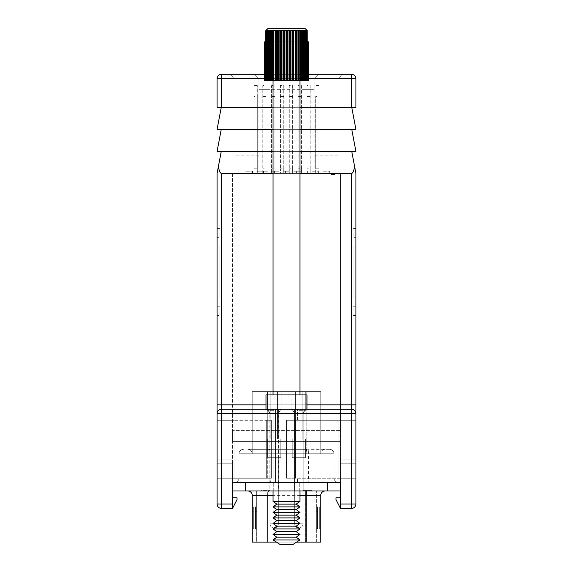 <?xml version="1.0" encoding="UTF-8"?>
<svg xmlns="http://www.w3.org/2000/svg" width="573" height="573" viewBox="0 0 573 573"><rect width="100%" height="100%" fill="white"/><g stroke="black" fill="none" stroke-linecap="round" stroke-linejoin="round"><path stroke-width="0.43" stroke-dasharray="2.87 2.15" d="M245.731 173.44L252.564 173.44L245.731 173.44M245.731 171.241L252.564 171.241L245.731 171.241M267.77 173.44L260.937 173.44L267.77 173.44M267.77 171.241L260.937 171.241L267.77 171.241M289.809 173.44L282.976 173.44L289.809 173.44M289.809 171.241L282.976 171.241L289.809 171.241M311.841 173.44L318.674 173.44L311.841 173.44M311.841 171.241L318.674 171.241L311.841 171.241M256.747 173.44L263.58 173.44L256.747 173.44M256.747 171.241L263.58 171.241L256.747 171.241M278.786 173.44L271.953 173.44L278.786 173.44M278.786 171.241L271.953 171.241L278.786 171.241M300.825 173.44L293.992 173.44L300.825 173.44M300.825 171.241L293.992 171.241L300.825 171.241M322.864 173.44L329.697 173.44L322.864 173.44M322.864 171.241L329.697 171.241L322.864 171.241M286.5 409.251L266.001 409.251L286.5 409.251M286.5 478.233L286.5 420.274L338.951 420.274L338.951 478.233L355.919 478.233L355.919 420.274L355.919 478.233L355.919 420.274L355.919 478.233L338.951 478.233L338.951 420.274L355.919 420.274L338.951 420.274L355.919 420.274L338.951 420.274L338.951 478.233L338.951 420.274L338.951 478.233L355.919 478.233L338.951 478.233L338.951 420.274L338.951 478.233L338.951 420.274L295.475 420.274L295.475 478.233L286.5 478.233L286.5 420.274L286.5 478.233L338.951 478.233L295.475 478.233L295.475 420.274L338.951 420.274L286.5 420.274L297.516 420.274L286.5 420.274L286.5 478.233L338.951 478.233L286.5 478.233M286.5 482.394L299.722 482.394L286.5 482.394M232.509 504.018L232.509 482.394L340.491 482.394L232.509 482.394L232.509 508.43L221.486 508.43L232.509 508.43L237.036 499.563L237.036 497.822L232.509 497.822L232.509 463.249L232.509 508.43L232.509 463.249L217.081 463.249L232.509 463.249L217.081 463.249L232.509 463.249L217.081 463.249L232.509 463.249L217.081 463.249L217.081 459.94L217.081 463.249L217.081 459.94L217.081 463.249L217.081 459.94L217.081 463.249L217.081 459.94L217.081 463.249L232.509 463.249L232.509 441.625L340.491 441.625L232.509 441.625L340.491 441.625L340.491 430.61L340.491 441.625L232.509 441.625L232.509 430.61L232.509 497.822L232.509 459.94L232.509 490.989L232.065 490.989L340.935 490.989L340.491 490.989L340.491 463.249L340.491 497.822L335.964 497.822L335.964 499.563L340.491 508.43L351.514 508.43A4.405 4.405 0 0 0 355.919 504.018A4.405 4.405 0 0 1 351.514 508.43L340.491 508.43L351.514 508.43A4.405 4.405 0 0 0 355.919 504.018A4.405 4.405 0 0 1 351.514 508.43A4.405 4.405 0 0 0 355.919 504.018A4.405 4.405 0 0 1 351.514 508.43L340.491 508.43L351.514 508.43A4.405 4.405 0 0 0 355.919 504.018L355.919 413.663A4.405 4.405 0 0 0 351.514 409.251L221.486 409.251A4.405 4.405 0 0 0 217.081 413.663L217.081 404.846L221.486 404.846L221.486 173.44L351.514 173.44L351.514 404.846L221.486 404.846L221.486 409.251A4.405 4.405 0 0 0 217.081 413.663L217.081 504.018A4.405 4.405 0 0 0 221.486 508.43L232.509 508.43L232.509 504.018L221.486 504.018L221.486 413.663L351.514 413.663L351.514 504.018L340.491 504.018L340.491 508.43L340.491 459.94L340.491 508.43L340.491 482.394L340.491 508.43L335.964 499.563L340.491 508.43M232.509 173.44L232.509 430.61L340.491 430.61L232.509 430.61L232.509 173.44L340.491 173.44L340.491 430.61L340.491 173.44L232.509 173.44M340.491 463.249L340.491 497.822L335.964 497.822L335.964 499.563L335.964 497.822L340.491 497.822L340.491 459.94L340.491 463.249L340.491 459.94L340.491 463.249L355.919 463.249L355.919 504.018A4.405 4.405 0 0 1 351.514 508.43A4.405 4.405 0 0 0 355.919 504.018L355.919 459.94L355.919 504.018L355.919 459.94L355.919 504.018L355.919 459.94L355.919 504.018L355.919 459.94L355.919 463.249L340.491 463.249L355.919 463.249L340.491 463.249L355.919 463.249L340.491 463.249L355.919 463.249L340.491 463.249L340.491 441.625L340.491 463.249M234.049 478.233L271.337 478.233L271.337 420.274L271.337 478.233L234.049 478.233L267.72 478.233L266.667 478.233L267.72 478.233L267.72 420.274L266.667 420.274L271.337 420.274L266.667 420.274L267.72 420.274L267.72 478.233L217.081 478.233L217.081 420.274L217.081 478.233L217.081 420.274L217.081 478.233L234.049 478.233L234.049 420.274L271.337 420.274L217.081 420.274L234.049 420.274L234.049 478.233L234.049 420.274L234.049 478.233L217.081 478.233L234.049 478.233L234.049 420.274L217.081 420.274L234.049 420.274L234.049 478.233M217.081 463.249L217.081 504.018A4.405 4.405 0 0 0 221.486 508.43L232.509 508.43L221.486 508.43A4.405 4.405 0 0 1 217.081 504.018A4.405 4.405 0 0 0 221.486 508.43L232.509 508.43L221.486 508.43A4.405 4.405 0 0 1 217.081 504.018A4.405 4.405 0 0 0 221.486 508.43A4.405 4.405 0 0 1 217.081 504.018A4.405 4.405 0 0 0 221.486 508.43L232.509 508.43L221.486 508.43A4.405 4.405 0 0 1 217.081 504.018A4.405 4.405 0 0 0 221.486 508.43L221.486 504.018L217.081 504.018L217.081 463.249M221.486 173.44C220.276 173.34 219.237 171.076 218.37 166.65L217.081 173.44L217.081 404.846M217.081 228.541L217.081 237.351L217.081 228.541L219.946 228.541L219.946 237.351L217.081 237.351L219.946 237.351L219.946 228.541L217.081 228.541M217.081 246.168L217.081 297.96L217.081 246.168L219.946 246.168L219.946 297.96L217.081 297.96L219.946 297.96L219.946 246.168L217.081 246.168M217.081 306.777L217.081 315.594L217.081 306.777L219.946 306.777L217.081 306.777M232.509 508.43L237.036 499.563L232.509 508.43L232.509 482.394L340.491 482.394L340.491 504.018M310.194 85.492L310.194 168.813L306.884 168.813L310.194 168.813L310.194 85.492L306.884 85.492L306.884 168.813L306.884 85.492M310.194 96.508L306.884 96.508M301.377 85.492L301.377 168.813L298.067 168.813L301.377 168.813L301.377 85.492L298.067 85.492L298.067 168.813L298.067 85.492M301.377 96.508L298.067 96.508M274.933 85.492L274.933 168.813L271.623 168.813L274.933 168.813L274.933 85.492L271.623 85.492L271.623 168.813L271.623 85.492M274.933 96.508L271.623 96.508M283.742 85.492L283.742 168.813L280.441 168.813L283.742 168.813L283.742 85.492L280.441 85.492L280.441 168.813L280.441 85.492M283.742 96.508L280.441 96.508M292.559 85.492L292.559 168.813L289.258 168.813L292.559 168.813L292.559 85.492L289.258 85.492L289.258 168.813L289.258 85.492M292.559 96.508L289.258 96.508M266.116 85.492L266.116 168.813L262.806 168.813L266.116 168.813L266.116 85.492L262.806 85.492L262.806 168.813L262.806 85.492M266.116 96.508L262.806 96.508M234.93 169.035L253.997 169.035L253.997 173.44L257.298 173.44L253.997 173.44L253.997 169.035L262.806 169.035L262.806 173.44L266.116 173.44L262.806 173.44L262.806 169.035L271.623 169.035L271.623 173.44L274.933 173.44L271.623 173.44L271.623 169.035L280.441 169.035L280.441 173.44L283.742 173.44L280.441 173.44L280.441 169.035L289.258 169.035L289.258 173.44L292.559 173.44L289.258 173.44L289.258 169.035L298.067 169.035L298.067 173.44L301.377 173.44L298.067 173.44L298.067 169.035L306.884 169.035L306.884 173.44L310.194 173.44L306.884 173.44L306.884 169.035L315.702 169.035L315.702 173.44L319.003 173.44L315.702 173.44L315.702 169.035L338.07 169.035L338.07 78.68L304.134 78.68L304.134 89.696L268.866 89.696L268.866 78.68L234.93 78.68L338.07 78.68L342.475 74.268L230.525 74.268L342.475 74.268L338.07 78.68L338.07 169.035L234.93 169.035L234.93 78.68L230.525 74.268L234.93 78.68L234.93 169.035M257.298 169.035L257.298 173.44L257.298 169.035M319.003 169.035L319.003 173.44L319.003 169.035M310.194 169.035L310.194 173.44L310.194 169.035M301.377 169.035L301.377 173.44L301.377 169.035M292.559 169.035L292.559 173.44L292.559 169.035M283.742 169.035L283.742 173.44L283.742 169.035M274.933 169.035L274.933 173.44L274.933 169.035M266.116 169.035L266.116 173.44L266.116 169.035M257.298 96.508L257.298 168.813L253.997 168.813L257.298 168.813L257.298 85.492L257.298 96.508L253.997 96.508L253.997 168.813L253.997 96.508M257.298 85.492L253.997 85.492M319.003 96.508L319.003 168.813L315.702 168.813L319.003 168.813L319.003 85.492L319.003 96.508L315.702 96.508L315.702 168.813L315.702 96.508M319.003 85.492L315.702 85.492M355.919 404.846L355.919 413.663A4.405 4.405 0 0 0 351.514 409.251A4.405 4.405 0 0 1 355.919 413.663A4.405 4.405 0 0 0 351.514 409.251L351.514 404.846L355.919 404.846L355.919 173.44L351.736 151.401L221.264 151.401L351.736 151.401M355.919 306.777L355.919 315.594L355.919 306.777L353.054 306.777L355.919 306.777M355.919 228.541L355.919 237.351L355.919 228.541L353.054 228.541L353.054 237.351L355.919 237.351L353.054 237.351L353.054 228.541L355.919 228.541M355.919 246.168L355.919 297.96L355.919 246.168L353.054 246.168L353.054 297.96L355.919 297.96L353.054 297.96L353.054 246.168L355.919 246.168M221.486 107.33L221.486 78.68L351.514 78.68L351.514 74.268A4.405 4.405 0 0 1 355.919 78.68A4.405 4.405 0 0 0 351.514 74.268L221.486 74.268A4.405 4.405 0 0 0 217.081 78.68L217.081 107.33L355.919 107.33L355.919 78.68L351.514 78.68L351.514 107.33M273.056 107.33L299.944 107.33M273.056 173.44L299.944 173.44M268.866 89.696L258.953 89.696L268.866 89.696L268.866 78.68L264.461 74.268L308.539 74.268L304.134 78.68L308.539 74.268M304.134 89.696L314.047 89.696L304.134 89.696L304.134 78.68M258.953 89.696L258.953 169.035L258.953 78.68L254.541 74.268L258.953 78.68L258.953 89.696M314.047 89.696L314.047 169.035L314.047 78.68L318.459 74.268L314.047 78.68L314.047 89.696M338.07 155.813L314.047 155.813L338.07 155.813M258.953 155.813L234.93 155.813L258.953 155.813M264.461 74.268L268.866 78.68M221.264 107.33L351.736 107.33L221.264 107.33L217.081 129.369L355.919 129.369L351.736 107.33M273.056 129.369L299.944 129.369M221.264 129.369L351.736 129.369L221.264 129.369L217.081 151.401L355.919 151.401L351.736 129.369M273.056 151.401L299.944 151.401M221.264 151.401L218.37 166.65M354.63 166.65C353.763 171.076 352.724 173.34 351.514 173.44M217.081 413.663A4.405 4.405 0 0 1 221.486 409.251A4.405 4.405 0 0 0 217.081 413.663L221.486 413.663L221.486 409.251M353.054 315.594L353.054 306.777L353.054 315.594L355.919 315.594L353.054 315.594M219.946 306.777L219.946 315.594L217.081 315.594L219.946 315.594L219.946 306.777M331.438 174.543L334.653 174.543L333.472 174.543L333.472 173.44L331.438 173.44L334.653 173.44L333.472 173.44L333.472 174.543L331.438 174.543L331.438 173.44M332.218 174.543L332.218 173.44M334.653 174.543L334.653 173.44L334.653 174.543M237.036 499.563L237.036 497.822L232.509 497.822L237.036 497.822L237.036 499.563M232.509 459.94L217.081 459.94L232.509 459.94M340.491 459.94L355.919 459.94L340.491 459.94M265.457 490.989L247.823 490.989L265.457 490.989M234.601 482.394A4.405 4.405 0 0 0 239.005 477.989L265.457 477.989L239.005 477.989L239.005 453.744L239.005 477.989A4.405 4.405 0 0 1 234.601 482.394L338.399 482.394L234.601 482.394M298.841 391.603L305.731 391.603L291.958 391.603L305.703 391.603L291.979 391.603L291.979 408.964L305.703 408.964L291.979 408.964L305.703 408.964L291.979 408.964L305.703 408.964L291.979 408.964L305.703 408.964L291.979 408.964L294.651 413.599L294.651 438.982L303.031 438.982L294.651 438.982L303.031 438.982L294.651 438.982L298.841 438.982L295.539 438.982L295.539 391.603L302.15 391.603L295.539 391.603L295.539 438.982L302.15 438.982L302.15 391.603L302.15 438.982L295.539 438.982L305.452 438.982L292.23 438.982L292.23 457.712L305.452 457.712L292.23 457.712L305.452 457.712L292.23 457.712L305.452 457.712L294.651 457.712L294.651 523.829C294.902 526.372 296.298 527.769 298.841 528.02A4.19 4.19 0 0 0 303.031 523.829L294.651 523.829C294.902 526.372 296.298 527.769 298.841 528.02A4.19 4.19 0 0 0 303.031 523.829L294.651 523.829C294.902 526.372 296.298 527.769 298.841 528.02A4.19 4.19 0 0 0 303.031 523.829L294.651 523.829L303.031 523.829L303.031 457.712L294.651 457.712L303.031 457.712L303.031 523.829L303.031 457.712L294.651 457.712L294.651 523.829L303.031 523.829L294.651 523.829A4.19 4.19 0 0 0 298.841 528.02A4.19 4.19 0 0 0 303.031 523.829L303.031 457.712L292.23 457.712L305.452 457.712L292.23 457.712L292.23 438.982L305.452 438.982L305.452 457.712L305.452 438.982L292.23 438.982L305.452 438.982L294.651 438.982L303.031 438.982L294.651 438.982L294.651 413.599L303.031 413.599L294.651 413.599L291.979 408.964L291.979 391.603L305.703 391.603L305.703 408.964L303.031 413.599L303.031 438.982L303.031 413.599L294.651 413.599L303.031 413.599L305.703 408.964L305.703 391.603L291.979 391.603L298.841 391.603M298.841 410.332L305.731 410.332L298.841 410.332M278.349 457.712L269.969 457.712L269.969 523.829L269.969 457.712L274.159 457.712L267.548 457.712L267.548 438.982L267.548 457.712L280.77 457.712L280.77 438.982L280.77 457.712L280.77 438.982L267.548 438.982L274.159 438.982L269.969 438.982L269.969 413.599L267.297 408.964L267.297 391.603L267.297 408.964L269.969 413.599L269.969 438.982L280.77 438.982L267.548 438.982L280.77 438.982L267.548 438.982L280.77 438.982L274.159 438.982L278.349 438.982L278.349 413.599L269.969 413.599L278.349 413.599L269.969 413.599L278.349 413.599L269.969 413.599L278.349 413.599L281.021 408.964L281.021 391.603L267.297 391.603L281.042 391.603L267.269 391.603L281.021 391.603L267.297 391.603L281.021 391.603L281.021 408.964L267.297 408.964L281.021 408.964L267.297 408.964L281.021 408.964L267.297 408.964L281.021 408.964L278.349 413.599L274.159 413.599L278.349 413.599L278.349 438.982L270.85 438.982L280.77 438.982L267.548 438.982L277.461 438.982L270.85 438.982L270.85 391.603L277.461 391.603L270.85 391.603L270.85 438.982L277.461 438.982L277.461 391.603L277.461 438.982L270.85 438.982L280.77 438.982L280.77 457.712L267.548 457.712L280.77 457.712L267.548 457.712L280.77 457.712L267.548 457.712L278.349 457.712L278.349 523.829C278.098 526.372 276.702 527.769 274.159 528.02A4.19 4.19 0 0 0 278.349 523.829C278.098 526.372 276.702 527.769 274.159 528.02A4.19 4.19 0 0 0 278.349 523.829L269.969 523.829C270.22 526.372 271.616 527.769 274.159 528.02A4.19 4.19 0 0 0 278.349 523.829L269.969 523.829L278.349 523.829L269.969 523.829L278.349 523.829L278.349 457.712L269.969 457.712L278.349 457.712L269.969 457.712L269.969 523.829L278.349 523.829L278.349 457.712L269.969 457.712L278.349 457.712L269.969 457.712L269.969 523.829A4.19 4.19 0 0 0 274.159 528.02A4.19 4.19 0 0 0 278.349 523.829L278.349 457.712L278.349 523.829A4.19 4.19 0 0 1 274.159 528.02A4.19 4.19 0 0 1 269.969 523.829A4.19 4.19 0 0 0 274.159 528.02A4.19 4.19 0 0 1 269.969 523.829A4.19 4.19 0 0 0 274.159 528.02M274.159 410.332L267.269 410.332L274.159 410.332M252.227 453.744L252.227 391.603L267.749 391.603L252.227 391.603L252.227 453.744A4.405 4.405 0 0 0 247.823 449.339L268.515 449.339L247.823 449.339A4.405 4.405 0 0 1 252.227 453.744L267.749 453.744L252.227 453.744A4.405 4.405 0 0 0 247.823 449.339M269.281 449.339L307.73 449.339L269.281 449.339A4.405 0.766 90 0 1 270.048 453.744L265.457 453.744L270.048 453.744L270.048 477.989L265.457 477.989L333.995 477.989A4.405 4.405 0 0 0 338.399 482.394A4.405 4.405 0 0 1 333.995 477.989L270.048 477.989L270.048 453.744L308.496 453.744L308.496 477.989A4.405 0.766 -90 0 0 309.262 482.394A4.405 0.766 90 0 1 308.496 477.989L308.496 453.744L270.048 453.744A4.405 0.766 -90 0 0 269.281 449.339M252.227 542.122L316.36 542.122L256.64 542.122L256.64 490.989L256.64 542.122L320.773 542.122L320.773 495.401A4.405 4.405 0 0 1 325.178 490.989L306.963 490.989L325.178 490.989M286.5 490.989L299.722 490.989L286.5 490.989M274.159 490.989L261.138 490.989L274.159 490.989M298.841 490.989L303.138 490.989L298.841 490.989M305.438 490.989L266.982 490.989L316.36 490.989L305.438 490.989L305.438 542.122L305.438 490.989M308.253 490.989L303.01 490.989L308.253 490.989L308.253 490.552L312.178 490.552L312.178 490.989M316.36 511.266L316.36 528.9L316.36 506.861L316.36 528.9L316.36 506.861L316.36 528.9L316.36 506.861L316.36 511.266L317.463 511.266L317.463 506.861L316.36 506.861L317.463 506.861L317.463 528.9L316.36 528.9L317.463 528.9L317.463 506.861L316.36 506.861L317.463 506.861L317.463 528.9L316.36 528.9L317.463 528.9L317.463 506.861L316.36 506.861L317.463 506.861L317.463 528.9L316.36 528.9L317.463 528.9L317.463 511.266L316.36 511.266M316.36 542.122L316.36 490.989L316.36 542.122M320.773 528.9L320.773 506.861L320.773 528.9L320.773 506.861L320.773 528.9L320.773 506.861L320.773 528.9L319.67 528.9L319.67 506.861L320.773 506.861L319.67 506.861L319.67 528.9L320.773 528.9L319.67 528.9L319.67 506.861L320.773 506.861L319.67 506.861L319.67 528.9L320.773 528.9L319.67 528.9L319.67 506.861L320.773 506.861L319.67 506.861L319.67 528.9L320.773 528.9M232.509 482.394L327.713 482.394L245.287 482.394L245.287 490.989M327.713 490.989L327.713 482.394L340.491 482.394M306.963 490.989L268.515 490.989L306.963 490.989A4.405 0.766 -90 0 0 306.204 495.401L320.773 495.401M232.065 490.989L232.065 482.394L232.065 490.989M340.935 490.989L340.935 482.394L340.935 490.989M296.563 542.122L276.437 542.122M252.227 511.266L253.33 511.266L252.227 511.266L253.33 511.266L252.227 511.266L253.33 511.266L253.33 528.9L253.33 511.266L252.227 511.266L252.227 506.861L252.227 528.9L252.227 506.861L252.227 528.9L252.227 506.861L253.33 506.861L253.33 528.9L253.33 506.861L252.227 506.861L253.33 506.861L253.33 511.266L253.33 506.861L252.227 506.861L253.33 506.861L253.33 528.9L252.227 528.9L253.33 528.9L253.33 506.861L252.227 506.861M256.64 511.266L256.64 528.9L256.64 506.861L256.64 528.9L256.64 506.861L256.64 528.9L256.64 506.861L256.64 511.266L255.537 511.266L255.537 528.9L256.64 528.9L255.537 528.9L255.537 506.861L256.64 506.861L255.537 506.861L255.537 528.9L256.64 528.9L255.537 528.9L255.537 506.861L256.64 506.861L255.537 506.861L255.537 528.9L256.64 528.9L255.537 528.9L255.537 506.861L256.64 506.861L255.537 506.861L255.537 511.266L256.64 511.266M306.963 449.339L268.515 449.339L306.963 449.339A4.405 0.766 -90 0 0 306.204 453.744L267.749 453.744L306.204 453.744A4.405 0.766 -90 0 1 306.963 449.339M329.582 449.339A4.405 4.405 0 0 1 333.995 453.744L308.496 453.744L333.995 453.744A4.405 4.405 0 0 0 329.582 449.339L307.73 449.339L329.582 449.339A4.405 4.405 0 0 1 333.995 453.744L333.995 477.989A4.405 4.405 0 0 0 338.399 482.394M333.995 453.744L333.995 477.989M325.178 449.339A4.405 4.405 0 0 0 320.773 453.744A4.405 4.405 0 0 1 325.178 449.339A4.405 4.405 0 0 0 320.773 453.744L320.773 391.603L320.773 453.744M239.005 453.744A4.405 4.405 0 0 1 243.418 449.339A4.405 4.405 0 0 0 239.005 453.744L265.457 453.744L239.005 453.744A4.405 4.405 0 0 1 243.418 449.339M267.749 391.603L320.773 391.603L267.749 391.603L267.749 453.744A4.405 0.766 -90 0 1 268.515 449.339A4.405 0.766 -90 0 0 267.749 453.744L267.749 391.603M253.33 528.9L252.227 528.9L253.33 528.9M262.033 490.552L262.033 490.989L262.033 490.552L261.138 490.552L261.138 490.989L261.138 490.552L269.862 490.552L269.862 490.989L269.862 490.552L262.033 490.552M312.178 490.552L311.741 490.989M311.741 490.552L308.195 490.552L308.195 490.989M308.195 490.552L308.267 490.989M308.267 490.552L305.681 490.552L305.681 490.989L305.688 490.552L303.01 490.552L303.01 490.989M303.01 490.552L308.253 490.552M303.905 490.552L305.638 490.552L303.905 490.552L303.905 490.989L307.372 490.989L303.905 490.989M307.372 490.552L305.638 490.552L307.372 490.552L307.372 490.989M305.638 490.552L305.638 490.989L305.638 490.552M274.159 438.982L277.461 438.982L274.159 438.982M270.85 438.982L270.85 391.603L270.85 438.982L277.461 438.982L277.461 391.603L277.461 438.982L270.85 438.982L270.85 391.603M267.548 438.982L267.548 457.712M269.969 438.982L269.969 413.599L269.969 438.982L278.349 438.982L269.969 438.982L269.969 413.599L267.297 408.964L267.297 391.603L267.297 408.964L269.969 413.599L267.297 408.964L267.297 391.603M281.021 391.603L281.021 408.964L278.349 413.599L278.349 438.982L278.349 413.599L281.021 408.964L281.021 391.603L281.021 408.964L278.349 413.599L278.349 438.982M298.841 413.599L294.651 413.599L298.841 413.599M298.841 438.982L292.23 438.982L298.841 438.982M295.539 438.982L295.539 391.603L295.539 438.982L302.15 438.982L302.15 391.603L302.15 438.982L295.539 438.982M305.452 438.982L292.23 438.982L292.23 457.712L292.23 438.982L305.452 438.982L305.452 457.712L305.452 438.982M303.031 413.599L294.651 413.599L294.651 438.982L294.651 413.599L291.979 408.964L291.979 391.603L305.703 391.603L291.979 391.603L291.979 408.964L294.651 413.599L303.031 413.599L303.031 438.982L303.031 413.599L305.703 408.964L305.703 391.603L305.703 408.964L303.031 413.599M294.651 523.829L294.651 457.712L294.651 523.829A4.19 4.19 0 0 0 298.841 528.02A4.19 4.19 0 0 1 294.651 523.829A4.19 4.19 0 0 0 298.841 528.02M265.557 80.442L264.547 80.442L265.557 80.442L264.855 80.442L265.557 80.442L265.557 41.872L265.557 80.442L265.557 41.872L265.055 41.872L265.557 41.872L265.557 80.442M306.154 29.545L307.149 30.498L305.201 28.65L267.799 28.65L305.201 28.65L267.799 28.65L266.044 30.312L266.201 41.872L265.578 41.872L266.201 41.872L266.201 80.442L264.49 80.442L265.342 80.442L264.49 80.442L264.49 41.872L264.49 80.442L264.49 41.872L264.547 80.442L264.49 41.872L265.342 41.872L264.49 41.872L265.055 41.872L265.041 80.442L265.041 41.872L264.855 80.442L265.041 41.872L264.547 41.872L264.547 80.442M267.254 80.442L265.643 80.442L267.254 80.442L265.643 80.442L266.201 80.442L265.643 80.442L266.201 80.442L266.044 30.312L266.044 41.872L307.149 41.872L307.006 30.376L306.483 30.376L306.806 30.856L305.882 30.376L305.165 30.376L305.416 30.856L303.482 30.376L303.661 30.856L303.096 30.856L301.455 30.247L303.096 30.856L303.661 30.856L303.439 30.161L304.958 30.856L305.416 30.856L305.072 30.09L306.455 30.856L306.483 30.376L307.149 30.498L307.149 41.872L307.801 41.872L307.801 80.442L266.839 80.442L268.701 80.442L266.839 80.442L267.254 80.442L266.839 80.442L267.254 80.442L267.254 30.054L267.254 80.442L267.254 30.054L266.509 30.376L267.254 30.054L267.254 80.442M307.801 41.872L307.801 80.442L307.801 41.872L307.171 41.872L308.381 41.872L266.044 41.872L266.044 30.312L265.944 30.856L266.509 30.376L265.944 30.856L266.001 30.376L265.944 30.856L267.254 30.054L266.839 30.856L267.247 30.856L267.82 30.376L267.247 30.856L266.839 30.856L267.125 30.376L266.839 30.856L267.247 30.856L268.701 30.118L268.415 80.442L268.701 30.118L267.82 30.376L268.701 30.118L268.701 80.442L268.415 30.856L270.513 30.204L270.513 80.442L270.513 30.204L268.93 30.856L268.93 80.442L268.93 30.856L268.415 30.856L268.415 80.442L268.63 30.376L268.415 30.856L268.93 30.856L270.513 30.204L270.513 80.442L270.349 30.856L272.655 30.297L272.655 80.442L272.655 30.297L270.95 30.856L270.95 80.442L270.95 30.856L270.349 30.856L270.349 80.442L270.485 30.376L270.349 30.856L270.95 30.856L272.655 30.297L272.655 80.442L272.655 30.297L272.59 30.856L273.815 30.376L275.083 30.376L275.104 30.856L276.365 30.376L277.74 30.376L277.841 30.856L279.115 30.376L280.569 30.376L280.749 30.856L283.513 30.376L284.631 30.856L284.982 30.376L286.5 30.362L286.837 30.856L286.514 30.376L284.982 30.376L284.631 30.856L284.631 80.442L284.631 30.856L283.764 30.856L283.764 80.442L283.764 30.856L283.513 30.376L282.009 30.376L281.594 30.856L281.594 80.442L281.594 30.856L280.749 30.856L280.749 80.442L280.749 30.856L280.569 30.376L278.65 30.856L278.65 80.442L278.65 30.856L277.841 30.856L277.841 80.442L277.841 30.856L277.74 30.376L275.864 30.856L275.864 80.442L275.864 30.856L275.104 30.856L275.104 80.442L275.083 30.376L273.278 30.856L273.278 80.442L273.278 30.856L272.59 30.856L272.59 80.442L272.648 30.376L272.59 30.856L273.815 30.376L275.083 30.376L275.104 30.856L276.365 30.376L277.74 30.376L277.841 30.856L279.115 30.376L280.569 30.376L280.749 30.856L282.009 30.376L283.513 30.376L283.764 30.856L286.514 30.376L287.703 30.856L286.837 30.856L286.837 80.442L286.837 30.856L288.813 29.975L289.508 30.376L287.99 30.376L287.703 30.856L287.703 80.442L287.703 30.856L288.813 29.975L290.755 30.856L289.895 30.856L289.895 80.442L289.895 30.856L291.843 30.004L292.452 30.376L290.969 30.376L290.755 30.856L290.755 80.442L290.755 30.856L291.843 30.004L293.727 30.856L292.896 30.856L292.896 80.442L292.896 30.856L294.78 30.047L295.281 30.376L293.863 30.376L293.727 30.856L293.727 80.442L293.727 30.856L294.78 30.047L296.549 30.856L295.768 30.856L295.768 80.442L295.768 30.856L297.931 30.376L296.613 30.376L296.549 30.856L296.549 80.442L296.549 30.856L297.552 30.104L299.185 30.856L298.461 30.856L298.461 80.442L298.461 30.856L300.367 30.376L299.163 30.376L299.185 80.442L299.185 30.856M299.163 30.376L299.163 80.442L299.163 30.376L299.163 80.442L299.163 30.376L300.109 30.183L301.57 30.856L300.918 30.856L300.918 80.442L300.918 30.856L301.57 30.856L301.57 80.442L301.455 30.247L301.455 80.442L301.47 30.376L302.401 30.269L303.096 30.856L303.096 80.442L303.096 30.856L303.661 30.856L303.661 80.442L303.439 30.161M306.999 409.251L306.999 394.926L266.001 394.926L306.999 394.926L266.001 394.926L266.001 409.251M273.056 501.375L276.802 504.133L296.198 504.133L276.802 504.133L296.198 504.133L299.944 501.375L273.056 501.375L299.944 501.375L273.056 501.375L273.056 409.251L273.056 490.989M273.056 506.883L276.802 509.641L296.198 509.641L276.802 509.641L296.198 509.641L299.944 506.883L273.056 506.883L299.944 506.883L273.056 506.883L276.802 504.133M273.056 512.391L276.802 515.148L296.198 515.148L276.802 515.148L296.198 515.148L299.944 512.391L273.056 512.391L299.944 512.391L273.056 512.391L276.802 509.641M273.056 517.906L276.802 520.656L296.198 520.656L276.802 520.656L296.198 520.656L299.944 517.906L273.056 517.906L299.944 517.906L273.056 517.906L276.802 515.148M273.056 523.414L276.802 526.172L296.198 526.172L276.802 526.172L296.198 526.172L299.944 523.414L273.056 523.414L299.944 523.414L273.056 523.414L276.802 520.656M273.056 528.922L276.802 531.68L296.198 531.68L276.802 531.68L296.198 531.68L299.944 528.922L273.056 528.922L299.944 528.922L273.056 528.922L276.802 526.172M273.056 534.43L276.802 537.188L296.198 537.188L276.802 537.188L296.198 537.188L299.944 534.43L273.056 534.43L299.944 534.43L273.056 534.43L276.802 531.68M273.056 539.945L279.889 544.35L293.111 544.35L279.889 544.35L293.111 544.35L299.944 539.945L273.056 539.945L299.944 539.945L273.056 539.945L276.802 537.188M265.643 30.856L265.643 80.442L265.643 30.856M265.944 30.856L265.944 80.442M266.839 30.856L266.839 80.442M267.247 30.856L267.247 80.442M303.482 30.376L303.482 80.442L303.482 30.376L303.482 80.442L303.482 30.376L304.958 30.856L304.958 80.442L304.958 30.856L305.416 30.856L305.416 80.442L305.072 30.09M305.165 30.376L305.165 80.442L305.165 30.376L305.165 80.442L305.165 30.376L306.455 30.856L306.455 80.442L306.806 30.856L306.806 80.442L306.326 80.442L306.806 80.442L306.483 30.376L307.149 30.498L307.149 41.872L308.26 41.872L308.381 80.442L307.171 80.442L307.801 80.442M307.558 41.872L307.558 80.442M308.26 41.872L307.601 41.872L308.539 41.872L307.601 41.872L308.381 41.872L308.26 80.442M308.381 41.872L307.601 41.872L308.532 41.872L308.539 80.442L307.601 80.442L308.532 80.442L307.601 80.442L308.381 80.442L307.601 80.442L308.381 80.442L308.381 41.872L308.381 80.442M308.532 41.872L308.532 80.442M267.799 28.65L305.201 28.65L267.799 28.65M264.855 41.872L265.578 41.872L264.855 41.872L265.27 41.872L264.855 41.872L264.855 80.442M264.547 41.872L265.557 41.872L265.055 41.872L265.041 80.442L265.055 41.872L266.201 41.872L266.201 80.442L266.201 41.872L265.643 41.872L265.643 80.442M266.044 41.872L307.149 41.872L266.044 41.872M265.27 41.872L265.27 80.442L265.27 41.872M306.483 30.376L306.483 80.442L306.483 30.376L306.483 80.442L306.483 30.376L307.006 30.376L307.006 80.442M268.415 30.856L268.415 80.442M268.93 30.856L268.93 80.442M270.349 30.856L270.349 80.442M270.95 30.856L270.95 80.442M272.59 30.856L272.59 80.442M273.278 30.856L273.278 80.442M275.104 30.856L275.104 80.442M275.864 30.856L275.864 80.442M277.841 30.856L277.841 80.442M278.65 30.856L278.65 80.442M280.749 30.856L280.749 80.442M281.594 30.856L281.594 80.442M283.764 30.856L283.764 80.442M284.631 30.856L284.631 80.442M286.837 30.856L286.837 80.442M287.703 30.856L287.703 80.442M289.895 30.856L289.895 80.442M290.755 30.856L290.755 80.442M292.896 30.856L292.896 80.442M293.727 30.856L293.727 80.442M295.768 30.856L295.768 80.442M296.549 30.856L296.549 80.442M298.461 30.856L298.461 80.442M300.918 30.856L300.918 80.442M301.57 30.856L301.57 80.442M303.096 30.856L303.096 80.442M303.661 30.856L303.661 80.442M304.958 30.856L304.958 80.442M305.416 30.856L305.416 80.442M306.455 30.856L306.455 80.442M306.806 30.856L306.806 80.442M286.5 394.926L299.944 394.926L286.5 394.926M264.955 80.442L265.342 80.442L264.955 80.442L264.955 41.872L265.342 41.872L264.49 41.872L264.955 41.872L264.955 80.442M351.514 508.43A4.405 4.405 0 0 0 355.919 504.018L351.514 504.018L351.514 508.43M308.539 78.68L264.49 78.68M266.001 404.846L306.999 404.846M355.919 413.663L351.514 413.663L351.514 409.251M221.486 74.268L221.486 78.68L217.081 78.68A4.405 4.405 0 0 1 221.486 74.268M252.227 495.401L306.204 495.401L306.204 542.122M267.749 542.122L267.749 495.401A4.405 0.766 -90 0 1 268.515 490.989M299.944 495.401L273.056 495.401M266.982 542.122L266.982 490.989L266.982 542.122M307.73 449.339A4.405 0.766 90 0 1 308.496 453.744A4.405 0.766 -90 0 0 307.73 449.339M306.204 391.603L306.204 453.744L306.204 391.603M270.814 482.394A4.405 0.766 90 0 1 270.048 477.989A4.405 0.766 -90 0 0 270.814 482.394M319.67 511.266L320.773 511.266L319.67 511.266M265.578 41.872L265.578 80.442M266.509 30.376L266.509 80.442M267.82 30.376L267.82 80.442M269.503 30.376L269.503 80.442M271.516 30.376L271.516 80.442M287.99 30.376L287.99 80.442M290.969 30.376L290.969 80.442M293.863 30.376L293.863 80.442M296.613 30.376L296.613 80.442M272.648 30.376L272.648 80.442L272.648 30.376M270.485 30.376L270.485 80.442L270.485 30.376M268.63 30.376L268.63 80.442L268.63 30.376M267.125 30.376L267.125 80.442L267.125 30.376M266.001 30.376L266.001 80.442L266.001 30.376M265.055 41.872L265.055 80.442M275.083 30.376L275.083 80.442M273.815 30.376L273.815 80.442M277.74 30.376L277.74 80.442M276.365 30.376L276.365 80.442M280.569 30.376L280.569 80.442M279.115 30.376L279.115 80.442M283.513 30.376L283.513 80.442M282.009 30.376L282.009 80.442M286.514 30.376L286.514 80.442M284.982 30.376L284.982 80.442M289.508 30.376L289.508 80.442M292.452 30.376L292.452 80.442M295.281 30.376L295.281 80.442M297.931 30.376L297.931 80.442M300.367 30.376L300.367 80.442M302.53 30.376L302.53 80.442M301.47 30.376L301.455 80.442L301.455 30.247M304.378 30.376L304.378 80.442M305.882 30.376L305.882 80.442M307.415 41.872L307.415 80.442L307.415 41.872M307.737 41.872L307.737 80.442L307.737 41.872M307.937 41.872L307.937 80.442L307.937 41.872M308.045 41.872L308.045 80.442L308.045 41.872M238.898 171.241L238.898 173.44M260.937 171.241L260.937 173.44M282.976 171.241L282.976 173.44M305.015 171.241L305.015 173.44M249.914 171.241L249.914 173.44M271.953 171.241L271.953 173.44M293.992 171.241L293.992 173.44M316.031 171.241L316.031 173.44M275.484 482.394L275.484 409.251L275.484 482.394M297.516 482.394L297.516 478.233L297.516 482.394M297.516 420.274L297.516 409.251L297.516 420.274M329.697 171.241L329.697 173.44M307.658 171.241L307.658 173.44M285.619 171.241L285.619 173.44M263.58 171.241L263.58 173.44M318.674 171.241L318.674 173.44M296.635 171.241L296.635 173.44M274.596 171.241L274.596 173.44M252.564 171.241L252.564 173.44M266.667 478.233L266.667 420.274L266.667 478.233M305.731 410.332L305.731 391.603L305.731 410.332M281.042 410.332L281.042 391.603M299.722 490.989L299.722 482.394L299.722 490.989M278.457 410.332L278.457 490.989M303.138 410.332L303.138 490.989L303.138 410.332M294.543 410.332L294.543 490.989L294.543 410.332M269.862 410.332L269.862 490.989M273.278 490.989L273.278 482.394L273.278 490.989M267.269 410.332L267.269 391.603M291.958 410.332L291.958 391.603L291.958 410.332M280.77 438.982L280.77 457.712M269.969 457.712L269.969 523.829M277.461 438.982L277.461 391.603M273.056 394.926L273.056 80.442M296.198 537.188L299.944 539.945M296.198 531.68L299.944 534.43M296.198 526.172L299.944 528.922M296.198 520.656L299.944 523.414M296.198 515.148L299.944 517.906M296.198 509.641L299.944 512.391M296.198 504.133L299.944 506.883M299.944 501.375L299.944 490.989M299.944 394.926L299.944 80.442M265.342 41.872L265.342 80.442L265.342 41.872M299.163 30.348L299.163 80.442M306.326 30.032L306.326 80.442L306.326 30.032M307.171 41.872L307.171 80.442L307.171 41.872M307.601 41.872L307.601 80.442L307.601 41.872"/><path stroke-width="0.86" d="M299.944 173.44L351.514 173.44C352.724 173.34 353.763 171.076 354.63 166.65L355.919 173.44L355.919 504.018A4.405 4.405 0 0 1 351.514 508.43L340.491 508.43L335.964 499.563L335.964 497.822L340.491 497.822L340.491 490.989L232.509 490.989L232.509 497.822L237.036 497.822L237.036 499.563L232.509 508.43L221.486 508.43L221.486 504.018L232.509 504.018L232.509 508.43M217.081 504.018L217.081 413.663L221.486 413.663L221.486 504.018L217.081 504.018A4.405 4.405 0 0 0 221.486 508.43A4.405 4.405 0 0 1 217.081 504.018M217.081 404.846L217.081 173.44L218.37 166.65C219.237 171.076 220.276 173.34 221.486 173.44L221.486 404.846L217.081 404.846L217.081 413.663A4.405 4.405 0 0 1 221.486 409.251L351.514 409.251L351.514 413.663L221.486 413.663L221.486 409.251A4.405 4.405 0 0 0 217.081 413.663M340.491 508.43L340.491 504.018L351.514 504.018L351.514 413.663L355.919 413.663A4.405 4.405 0 0 0 351.514 409.251L351.514 173.44M245.287 490.989L245.287 482.394L232.509 482.394L340.491 482.394L340.491 504.018M232.509 482.394L232.509 504.018M264.49 78.68L221.486 78.68L221.486 107.33L217.081 107.33L217.081 78.68A4.405 4.405 0 0 1 221.486 74.268L264.49 74.268M221.486 107.33L273.056 107.33M299.944 107.33L351.514 107.33L351.514 78.68L308.539 78.68M221.486 173.44L273.056 173.44M308.539 74.268L351.514 74.268A4.405 4.405 0 0 1 355.919 78.68L355.919 107.33L351.514 107.33M221.264 107.33L217.081 129.369L273.056 129.369M299.944 129.369L355.919 129.369L351.736 107.33M221.264 129.369L217.081 151.401L273.056 151.401M299.944 151.401L355.919 151.401L351.736 129.369M218.37 166.65L221.264 151.401M351.736 151.401L354.63 166.65M247.823 490.989A4.405 4.405 0 0 1 252.227 495.401A4.405 4.405 0 0 0 247.823 490.989A4.405 4.405 0 0 1 252.227 495.401L252.227 542.122L252.227 495.401L267.749 495.401L267.749 542.122L252.227 542.122M296.563 542.122L320.773 542.122L320.773 495.401L299.944 495.401M340.491 482.394L327.713 482.394L327.713 490.989M276.437 542.122L267.749 542.122M252.227 506.861L252.227 511.266M325.178 490.989A4.405 4.405 0 0 0 320.773 495.401M308.532 41.872L308.532 80.442L308.539 41.872L307.149 41.872L307.149 30.498L305.201 28.65L307.149 30.498L306.483 30.376L306.806 30.856L305.882 30.376L305.165 30.376L305.416 30.856L304.378 30.376L303.482 30.376L303.661 30.856L302.53 30.376L301.47 30.376L301.57 30.856L300.367 30.376L299.163 30.376L299.185 30.856L297.931 30.376L296.613 30.376L296.549 30.856L295.281 30.376L293.863 30.376L293.727 30.856L292.452 30.376L290.969 30.376L290.755 30.856L287.99 30.376L286.837 30.856L286.5 30.362L284.982 30.376L284.631 30.856L283.513 30.376L282.009 30.376L281.594 30.856L280.749 30.856L280.569 30.376L278.65 30.856L277.841 30.856L277.74 30.376L275.864 30.856L273.815 30.376L272.59 30.856L272.655 30.297L270.349 30.856L270.513 30.204L268.415 30.856L268.701 30.118L266.839 30.856L267.254 30.054L265.643 30.856L267.799 28.65L305.201 28.65L306.154 29.545M306.455 30.856L306.455 80.442L307.006 80.442L307.006 30.376L306.483 30.376M266.001 409.251L266.001 394.926L306.999 394.926L306.999 409.251M276.802 504.133L273.056 506.883L299.944 506.883L296.198 504.133L276.802 504.133L273.056 501.375L299.944 501.375L299.944 490.989M276.802 509.641L296.198 509.641L299.944 512.391L273.056 512.391L276.802 509.641L273.056 506.883M276.802 515.148L296.198 515.148L299.944 517.906L273.056 517.906L276.802 515.148L273.056 512.391M276.802 520.656L296.198 520.656L299.944 523.414L273.056 523.414L276.802 520.656L273.056 517.906M276.802 526.172L296.198 526.172L299.944 528.922L273.056 528.922L276.802 526.172L273.056 523.414M276.802 531.68L296.198 531.68L299.944 534.43L273.056 534.43L276.802 531.68L273.056 528.922M276.802 537.188L296.198 537.188L299.944 539.945L273.056 539.945L276.802 537.188L273.056 534.43M273.056 539.945L279.889 544.35L293.111 544.35L299.944 539.945M267.799 28.65L266.044 30.312L267.799 28.65M265.643 80.442L265.643 30.856L265.643 41.872L265.041 41.872L265.041 80.442L306.455 80.442M308.532 80.442L308.381 41.872M308.26 41.872L308.381 80.442M307.801 41.872L307.801 80.442L308.26 80.442M307.558 41.872L307.801 80.442M306.806 30.856L306.806 80.442M305.416 30.856L305.416 80.442M304.958 30.856L304.958 80.442M303.661 30.856L303.661 80.442M303.096 30.856L303.096 80.442M301.57 30.856L301.57 80.442M300.918 30.856L300.918 80.442M299.185 30.856L299.185 80.442M298.461 30.856L298.461 80.442M296.549 30.856L296.549 80.442M295.768 30.856L295.768 80.442M293.727 30.856L293.727 80.442M292.896 30.856L292.896 80.442M290.755 30.856L290.755 80.442M289.895 30.856L289.895 80.442M287.703 30.856L287.703 80.442M286.837 30.856L286.837 80.442M284.631 30.856L284.631 80.442M283.764 30.856L283.764 80.442M281.594 30.856L281.594 80.442M280.749 30.856L280.749 80.442M278.65 30.856L278.65 80.442M277.841 30.856L277.841 80.442M275.864 30.856L275.864 80.442M275.104 30.856L275.104 80.442M273.278 30.856L273.278 80.442M272.59 30.856L272.59 80.442M270.95 30.856L270.95 80.442M270.349 30.856L270.349 80.442M268.93 30.856L268.93 80.442M268.415 30.856L268.415 80.442M267.247 30.856L267.247 80.442M266.839 30.856L266.839 80.442M265.944 30.856L265.944 80.442M265.041 41.872L265.041 80.442M264.855 41.872L264.855 80.442M264.547 41.872L264.547 80.442M307.006 80.442L307.558 80.442M351.514 508.43A4.405 4.405 0 0 0 355.919 504.018L351.514 504.018L351.514 508.43M221.486 409.251L221.486 404.846L266.001 404.846M306.999 404.846L355.919 404.846M355.919 413.663A4.405 4.405 0 0 0 351.514 409.251M351.514 74.268L351.514 78.68L355.919 78.68M217.081 78.68L221.486 78.68L221.486 74.268M306.204 542.122L306.204 495.401A4.405 0.766 -90 0 1 306.963 490.989M273.056 495.401L267.749 495.401A4.405 0.766 -90 0 1 268.515 490.989M265.578 41.872L265.578 80.442M266.509 30.376L266.509 80.442M267.82 30.376L267.82 80.442M269.503 30.376L269.503 80.442M271.516 30.376L271.516 80.442M275.083 30.376L275.083 80.442M273.815 30.376L273.815 80.442M277.74 30.376L277.74 80.442M276.365 30.376L276.365 80.442M280.569 30.376L280.569 80.442M279.115 30.376L279.115 80.442M283.513 30.376L283.513 80.442M282.009 30.376L282.009 80.442M286.514 30.376L286.514 80.442M284.982 30.376L284.982 80.442M289.508 30.376L289.508 80.442M287.99 30.376L287.99 80.442M292.452 30.376L292.452 80.442M290.969 30.376L290.969 80.442M295.281 30.376L295.281 80.442M293.863 30.376L293.863 80.442M297.931 30.376L297.931 80.442M296.613 30.376L296.613 80.442M300.367 30.376L300.367 80.442M302.53 30.376L302.53 80.442M304.378 30.376L304.378 80.442M305.882 30.376L305.882 80.442M273.056 394.926L273.056 80.442M273.056 501.375L273.056 490.989M296.198 537.188L299.944 534.43M296.198 531.68L299.944 528.922M296.198 526.172L299.944 523.414M296.198 520.656L299.944 517.906M296.198 515.148L299.944 512.391M296.198 509.641L299.944 506.883M296.198 504.133L299.944 501.375M299.944 394.926L299.944 80.442"/></g></svg>
